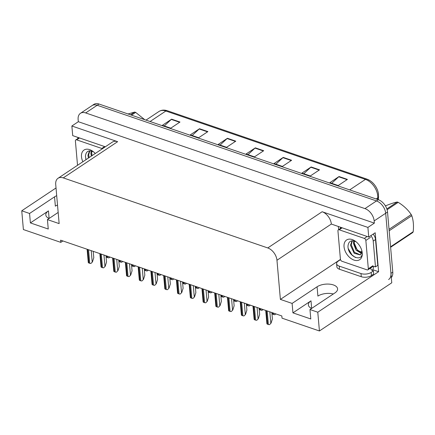 <?xml version="1.0" encoding="UTF-8"?>
<svg xmlns="http://www.w3.org/2000/svg" width="435" height="435" viewBox="0 0 435 435"><rect width="100%" height="100%" fill="white"/><g stroke="black" fill="none" stroke-linecap="round" stroke-linejoin="round"><path stroke-width="0.65" d="M56.702 195.696A11.614 5.715 -5 0 0 54.538 196.843L29.564 213.476L21.75 210.796L23.392 229.555L60.786 242.366L62.906 240.952M57.518 205.01A11.614 5.715 -5 0 0 55.354 206.157L54.538 196.843M60.786 242.366L60.595 240.163L281.837 315.957L282.032 318.159L319.426 330.97L317.784 312.21L309.97 309.535L334.945 292.907A11.614 5.715 -5 0 0 337.582 288.835A11.614 5.715 -5 0 0 333.384 284.936A11.614 5.715 -5 0 0 317.082 286.785L292.108 303.418L280.39 299.4L276.964 260.255A10.886 7.042 -123.7 0 0 267.764 247.945L63.265 177.888A10.886 7.042 -123.7 0 0 58.056 178.263A10.886 7.042 -123.7 0 0 55.718 184.456L59.144 223.606L47.426 219.593L58.17 212.438M317.082 286.785L317.898 296.104A11.614 5.715 175 0 1 333.324 293.984M47.426 219.593L48.252 229.033L30.39 222.916L48.454 210.888A11.614 5.715 -5 0 0 45.811 214.961A11.614 5.715 -5 0 0 49.079 218.49M311.623 308.437A11.614 5.715 175 0 1 308.361 304.902A11.614 5.715 175 0 1 310.998 300.83L292.934 312.857L292.108 303.418M338.653 229.653L338.387 226.646M276.964 260.255L331.334 224.047L368.744 237.048L375.198 232.752L378.608 271.712L372.708 269.689M63.265 177.888L117.635 141.679L71.867 126.003L72.71 135.633L105.308 146.796M117.635 141.679A10.886 7.042 -123.7 0 0 112.426 142.06L58.056 178.263M331.334 224.047A10.886 7.042 -123.7 0 0 322.139 211.736L367.901 227.418L374.356 223.122L78.322 121.708L78.126 119.5A10.886 7.042 56.3 0 1 80.464 113.307A10.886 7.042 56.3 0 1 85.673 112.931L364.965 208.61A10.886 7.042 56.3 0 1 374.16 220.92L374.356 223.122M368.744 237.048L367.901 227.418M80.464 113.307L91.986 105.64A10.886 7.042 56.3 0 1 97.19 105.259L376.482 200.937A10.886 7.042 56.3 0 1 385.682 213.248L391.766 282.799L319.426 330.97M317.784 312.21L378.608 271.712M21.75 210.796L56.028 187.969M71.867 126.003L78.322 121.708M280.39 299.4L340.447 259.407M30.39 222.916L29.564 213.476M292.934 312.857L310.797 318.975L309.97 309.535M391.31 277.579A10.886 7.042 56.3 0 0 392.783 272.131L387.525 212.019A10.886 7.042 56.3 0 0 378.325 199.708L99.033 104.03A10.886 7.042 56.3 0 0 93.829 104.411L91.986 105.64A10.886 7.042 56.3 0 1 97.19 105.259L376.482 200.937A10.886 7.042 56.3 0 1 385.682 213.248L390.94 273.354A10.886 7.042 56.3 0 1 388.602 279.547M164.256 125.943L171.298 119.424A2.904 1.691 -71.1 0 1 171.613 119.168L162.396 125.307L170.77 128.173L179.987 122.039L171.613 119.168M192.161 135.502L199.203 128.983A2.904 1.691 -71.1 0 1 199.518 128.727L190.302 134.866L198.675 137.737L207.892 131.598L199.518 128.727M220.066 145.062L227.108 138.542A2.904 1.691 -71.1 0 1 227.429 138.292L218.212 144.425L226.581 147.296L235.797 141.157L227.429 138.292M331.698 183.304L338.734 176.784A2.904 1.691 -71.1 0 1 339.055 176.534L329.839 182.667L338.212 185.538L347.424 179.399L339.055 176.534M303.788 173.744L310.829 167.225A2.904 1.691 -71.1 0 1 311.145 166.969L301.933 173.108L310.302 175.974L319.518 169.84L311.145 166.969M275.882 164.185L282.924 157.66A2.904 1.691 -71.1 0 1 283.239 157.41L274.023 163.549L282.397 166.415L291.613 160.281L283.239 157.41M247.977 154.626L255.019 148.101A2.904 1.691 -71.1 0 1 255.334 147.851L246.118 153.985L254.491 156.856L263.702 150.717L255.334 147.851M367.135 179.215A13.48 8.716 56.3 0 1 370.033 180.65A13.48 8.716 56.3 0 1 378.341 193.124A13.48 8.716 56.3 0 1 378.521 194.456M271.848 312.531L272.402 318.898L271.065 323.118L269.564 324.63A1.816 0.892 175 0 1 268.373 324.505L267.536 324.222A1.816 0.892 175 0 1 266.905 323.722L265.725 310.438M271.065 323.118L269.564 324.63M339.224 266.111L339.496 269.26L361.267 276.714A7.259 3.572 175 0 0 371.452 275.556L373.665 274.088L373.393 270.94L371.18 272.413A7.259 3.572 175 0 1 360.99 273.566L339.224 266.111A7.259 3.572 175 0 1 336.598 263.675A7.259 3.572 175 0 1 338.251 261.13L340.464 259.657A7.259 3.572 175 0 0 340.513 259.673M373.393 270.94A7.259 3.572 175 0 1 370.767 268.504A7.259 3.572 175 0 1 370.767 268.183L370.979 267.786M339.496 269.26A7.259 3.572 175 0 1 336.875 266.824L336.598 263.675M373.159 234.106A7.259 4.693 -123.7 0 1 375.106 237.592A7.259 4.693 56.3 0 1 375.519 239.549L377.776 265.355L375.476 266.889A7.259 4.693 56.3 0 0 372.795 266.476M340.29 228.56A7.259 4.693 56.3 0 1 340.551 227.385M370.854 235.639A7.259 4.693 56.3 0 1 373.219 241.082L375.476 266.889M370.827 268.819L370.767 268.183M373.54 266.427A3.627 2.115 -71.1 0 1 372.197 270.396M275.594 313.814L274.898 314.657A1.816 0.892 175 0 1 273.707 314.532L272.87 314.244A1.816 0.892 175 0 1 272.239 313.744L272.125 312.629M275.806 313.891L274.898 314.657M262.832 309.443L262.142 310.285A1.816 0.892 175 0 1 260.946 310.16L260.114 309.872A1.816 0.892 175 0 1 259.477 309.372L259.369 308.257M263.044 309.519L262.142 310.285M250.076 305.071L249.38 305.914A1.816 0.892 175 0 1 248.189 305.789L247.352 305.5A1.816 0.892 175 0 1 246.721 305.006L246.607 303.886M250.288 305.147L249.38 305.914M237.314 300.705L236.624 301.542A1.816 0.892 175 0 1 235.433 301.417L234.595 301.134A1.816 0.892 175 0 1 233.959 300.634L233.851 299.514M237.526 300.775L236.624 301.542M259.086 308.159L259.646 314.527L258.308 318.752L256.808 320.263A1.816 0.892 175 0 1 255.611 320.133L254.774 319.85A1.816 0.892 175 0 1 254.143 319.35L252.969 306.066M258.308 318.752L256.808 320.263M246.33 303.793L246.884 310.155L245.547 314.38L244.046 315.892A1.816 0.892 175 0 1 242.855 315.767L242.018 315.478A1.816 0.892 175 0 1 241.387 314.978L240.207 301.694M245.547 314.38L244.046 315.892M233.573 299.421L234.128 305.783L232.79 310.008L231.289 311.52A1.816 0.892 175 0 1 230.093 311.395L229.256 311.107A1.816 0.892 175 0 1 228.625 310.606L227.451 297.322M232.79 310.008L231.289 311.52M220.811 295.05L221.366 301.417L220.028 305.636L218.528 307.148A1.816 0.892 175 0 1 217.337 307.023L216.499 306.735A1.816 0.892 175 0 1 215.869 306.235L214.689 292.951M220.028 305.636L218.528 307.148M362.235 252.958A11.832 7.656 56.3 0 1 354.036 260.097A11.832 7.656 56.3 0 1 344.036 246.721A11.832 7.656 56.3 0 1 355.063 241.023A11.832 7.656 56.3 0 1 362.012 251.457A11.832 7.656 56.3 0 1 362.235 252.958M356.096 241.768C351.197 239.69 348.484 241.191 347.967 246.275C347.924 257.335 363.584 262.74 362.056 252.034L361.931 251.082M352.067 240.778L350.496 245.231L354.182 253.284L360.3 254.926L361.73 251.963A8.205 5.307 -123.7 0 0 361.746 250.468A8.205 5.307 -123.7 0 0 361.735 250.342M352.383 240.756L351.23 244.747L354.433 252.311L360.256 254.801L360.642 254.654M354.155 242.801L357.358 250.364L361.599 252.931M353.753 240.87L353.421 243.285L356.004 250.125L361.431 253.469M337.941 230.898A1.816 1.174 56.3 0 1 338.332 229.865A1.816 1.174 56.3 0 1 339.202 229.8L364.318 238.407A1.816 1.174 56.3 0 1 365.851 240.457L368.325 268.781A1.816 1.174 56.3 0 1 367.939 269.814A1.816 1.174 56.3 0 1 367.069 269.874L341.953 261.272A1.816 1.174 56.3 0 1 340.42 259.222L337.941 230.898M368.325 268.781L372.936 265.714A1.816 1.174 56.3 0 1 372.545 266.742L367.939 269.814M361.795 250.718L361.73 251.963M348.245 248.532L351.991 254.953L355.466 257.542M386.846 208.92L397.226 202.009C394.485 202.525 390.619 203.792 385.622 205.804L385.443 205.924M397.226 202.009A19.597 12.675 56.3 0 1 397.715 202.166A19.597 12.675 56.3 0 1 398.21 202.346L387.101 209.746M361.751 251.805A6.911 4.47 56.3 0 1 360.109 251.539A6.911 4.47 56.3 0 1 358.462 250.696A6.911 4.47 56.3 0 1 354.4 244.595A6.911 4.47 56.3 0 1 354.65 241.11M361.159 252.191L358.462 250.696M390.565 246.792L413.196 231.725A19.597 12.675 56.3 0 1 412.782 232.518L390.608 247.287M389.037 229.337L411.216 214.569A19.597 12.675 56.3 0 1 411.793 215.706L389.167 230.773M411.216 214.569C408.014 209.768 403.68 205.695 398.21 202.346M413.196 231.725C413.843 225.656 413.375 220.317 411.793 215.706M77.745 138.618A7.259 4.693 56.3 0 1 78.006 137.444M82.873 161.738A11.832 7.656 56.3 0 1 81.492 156.779A11.832 7.656 56.3 0 1 92.519 151.081A11.832 7.656 56.3 0 1 95.265 153.484M93.552 151.826C88.648 149.749 85.94 151.25 85.423 156.334L85.994 159.661M89.518 150.836L87.952 155.29L88.408 158.052M89.833 150.814L88.68 154.806L89.142 157.562M91.606 152.854L92.068 155.616M91.203 150.923L90.877 153.343L91.339 156.105M77.528 165.3L75.396 140.951A1.816 1.174 56.3 0 1 75.788 139.923A1.816 1.174 56.3 0 1 76.652 139.858L101.768 148.46A1.816 1.174 56.3 0 1 102.334 148.781M85.7 158.585L86.054 159.623M130.533 114.824L134.676 112.067L128.048 113.97M134.676 112.067A19.597 12.675 56.3 0 1 135.171 112.225A19.597 12.675 56.3 0 1 135.666 112.404L131.522 115.161M92.106 155.594A6.911 4.47 56.3 0 1 91.856 154.653A6.911 4.47 56.3 0 1 92.106 151.168M144.746 119.69L135.666 112.404M224.558 296.333L223.862 297.176A1.816 0.892 175 0 1 222.671 297.045L221.834 296.762A1.816 0.892 175 0 1 221.203 296.262L221.089 295.142M224.77 296.404L223.862 297.176M211.796 291.961L211.105 292.804A1.816 0.892 175 0 1 209.915 292.679L209.077 292.391A1.816 0.892 175 0 1 208.441 291.89L208.332 290.77M212.008 292.032L211.105 292.804M199.04 287.589L198.344 288.432A1.816 0.892 175 0 1 197.153 288.307L196.315 288.019A1.816 0.892 175 0 1 195.685 287.519L195.571 286.404M199.252 287.66L198.344 288.432M186.278 283.218L185.587 284.06A1.816 0.892 175 0 1 184.396 283.935L183.559 283.647A1.816 0.892 175 0 1 182.923 283.147L182.814 282.032M186.49 283.294L185.587 284.06M208.055 290.678L208.61 297.045L207.272 301.265L205.771 302.776A1.816 0.892 175 0 1 204.575 302.651L203.738 302.363A1.816 0.892 175 0 1 203.107 301.868L201.932 288.579M207.272 301.265L205.771 302.776M195.293 286.306L195.853 292.673L194.51 296.893L193.009 298.405A1.816 0.892 175 0 1 191.819 298.279L190.981 297.991A1.816 0.892 175 0 1 190.351 297.496L189.171 284.207M194.51 296.893L193.009 298.405M182.537 281.934L183.091 288.302L181.754 292.521L180.253 294.033A1.816 0.892 175 0 1 179.057 293.908L178.219 293.625A1.816 0.892 175 0 1 177.589 293.125L176.414 279.841M181.754 292.521L180.253 294.033M169.775 277.563L170.335 283.93L168.998 288.155L167.491 289.666A1.816 0.892 175 0 1 166.3 289.536L165.463 289.253A1.816 0.892 175 0 1 164.832 288.753L163.652 275.469M168.998 288.155L167.491 289.666M173.521 278.846L172.825 279.689A1.816 0.892 175 0 1 171.635 279.564L170.797 279.275A1.816 0.892 175 0 1 170.167 278.775L170.052 277.66M173.734 278.922L172.825 279.689M160.76 274.474L160.069 275.317A1.816 0.892 175 0 1 158.878 275.192L158.041 274.904A1.816 0.892 175 0 1 157.41 274.409L157.296 273.289M160.972 274.55L160.069 275.317M148.003 270.108L147.307 270.945A1.816 0.892 175 0 1 146.117 270.82L145.279 270.537A1.816 0.892 175 0 1 144.648 270.037L144.534 268.917M148.215 270.178L147.307 270.945M135.247 265.736L134.551 266.579A1.816 0.892 175 0 1 133.36 266.448L132.523 266.166A1.816 0.892 175 0 1 131.892 265.665L131.778 264.545M135.454 265.807L134.551 266.579M122.485 261.364L121.789 262.207A1.816 0.892 175 0 1 120.598 262.082L119.761 261.794A1.816 0.892 175 0 1 119.13 261.294L119.016 260.179M122.697 261.435L121.789 262.207M109.729 256.993L109.033 257.835A1.816 0.892 175 0 1 107.842 257.71L107.005 257.422A1.816 0.892 175 0 1 106.374 256.922L106.26 255.807M109.941 257.063L109.033 257.835M157.019 273.196L157.573 279.558L156.236 283.783L154.735 285.295A1.816 0.892 175 0 1 153.544 285.17L152.707 284.881A1.816 0.892 175 0 1 152.071 284.381L150.896 271.097M156.236 283.783L154.735 285.295M144.257 268.825L144.817 275.192L143.479 279.411L141.973 280.923A1.816 0.892 175 0 1 140.782 280.798L139.945 280.51A1.816 0.892 175 0 1 139.314 280.01L138.134 266.726M143.479 279.411L141.973 280.923M131.5 264.453L132.055 270.82L130.718 275.04L129.217 276.551A1.816 0.892 175 0 1 128.026 276.426L127.189 276.138A1.816 0.892 175 0 1 126.552 275.638L125.378 262.354M130.718 275.04L129.217 276.551M118.739 260.081L119.299 266.448L117.961 270.668L116.455 272.179A1.816 0.892 175 0 1 115.264 272.054L114.427 271.766A1.816 0.892 175 0 1 113.796 271.271L112.621 257.982M117.961 270.668L116.455 272.179M105.982 255.709L106.537 262.077L105.199 266.296L103.699 267.808A1.816 0.892 175 0 1 102.508 267.683L101.67 267.394A1.816 0.892 175 0 1 101.034 266.9L99.86 253.61M105.199 266.296L103.699 267.808M93.22 251.338L93.781 257.705L92.443 261.924L90.937 263.441A1.816 0.892 175 0 1 89.746 263.311L88.909 263.028A1.816 0.892 175 0 1 88.278 262.528L87.103 249.244M92.443 261.924L90.937 263.441M48.454 210.888L49.117 218.468M310.998 300.83L311.661 308.41M374.16 220.92L387.525 212.019M364.965 208.61L378.325 199.708M85.673 112.931L99.033 104.03M267.764 247.945L322.139 211.736M377.618 199.469L377.727 197.93A14.518 9.391 -123.7 0 0 377.705 195.804A14.518 9.391 -123.7 0 0 365.443 179.389A3.627 2.115 -71.1 0 1 366.895 179.106L370.033 180.65M378.341 193.124L378.553 196.707A3.627 2.126 4.2 0 1 377.727 197.93L376.166 198.969M349.669 189.894L365.443 179.389L165.855 111.017A14.518 9.391 -123.7 0 0 158.905 111.523C161.374 109.957 164.169 109.691 167.306 110.729A3.627 2.115 108.9 0 0 165.855 111.017L150.08 121.517M392.783 272.131L390.94 273.354M255.019 148.101L263.349 150.956M282.924 157.66L291.254 160.515M310.829 167.225L319.159 170.08M338.734 176.784L347.07 179.639M227.108 138.542L235.444 141.397M199.203 128.983L207.533 131.838M171.298 119.424L179.628 122.273M266.345 310.65L267.536 324.222M267.182 310.933L268.373 324.505M269.836 311.846L270.836 323.276M373.219 241.082L375.519 239.549M361.267 276.714L360.99 273.566M371.452 275.556L371.18 272.413M272.745 312.841L272.87 314.244M273.582 313.129L273.707 314.532M259.989 308.469L260.114 309.872M260.826 308.758L260.946 310.16M247.227 304.098L247.352 305.5M248.064 304.386L248.189 305.789M234.47 299.726L234.595 301.134M235.308 300.014L235.433 301.417M253.589 306.278L254.774 319.85M254.426 306.566L255.611 320.133M257.08 307.474L258.08 318.904M240.832 301.906L242.018 315.478M241.664 302.194L242.855 315.767M244.318 303.103L245.318 314.532M228.07 297.535L229.256 311.107M228.908 297.823L230.093 311.395M231.561 298.731L232.562 310.16M215.314 293.163L216.499 306.735M216.151 293.451L217.337 307.023M218.8 294.359L219.8 305.789M339.202 229.8L342.051 227.902M365.851 240.457L370.457 237.39M364.318 238.407L367.167 236.504M76.652 139.858L79.507 137.96M101.768 148.46L104.623 146.562M221.714 295.354L221.834 296.762M222.546 295.642L222.671 297.045M208.952 290.988L209.077 292.391M209.79 291.271L209.915 292.679M196.196 286.616L196.315 288.019M197.033 286.904L197.153 288.307M183.434 282.244L183.559 283.647M184.271 282.532L184.396 283.935M202.552 288.791L203.738 302.363M203.39 289.079L204.575 302.651M206.043 289.987L207.044 301.417M189.796 284.425L190.981 297.991M190.633 284.707L191.819 298.279M193.281 285.616L194.282 297.045M177.034 280.053L178.219 293.625M177.871 280.336L179.057 293.908M180.525 281.249L181.525 292.679M164.278 275.681L165.463 289.253M165.115 275.969L166.3 289.536M167.763 276.877L168.764 288.307M170.678 277.873L170.797 279.275M171.515 278.161L171.635 279.564M157.916 273.501L158.041 274.904M158.753 273.789L158.878 275.192M145.159 269.129L145.279 270.537M145.997 269.417L146.117 270.82M132.398 264.757L132.523 266.166M133.235 265.046L133.36 266.448M119.641 260.391L119.761 261.794M120.479 260.674L120.598 262.082M106.879 256.019L107.005 257.422M107.717 256.307L107.842 257.71M151.516 271.309L152.707 284.881M152.353 271.598L153.544 285.17M155.007 272.506L156.007 283.935M138.76 266.938L139.945 280.51M139.597 267.226L140.782 280.798M142.245 268.134L143.245 279.564M125.998 262.566L127.189 276.138M126.835 262.854L128.026 276.426M129.489 263.762L130.489 275.192M113.241 258.194L114.427 271.766M114.079 258.482L115.264 272.054M116.727 259.39L117.727 270.82M100.48 253.828L101.67 267.394M101.317 254.111L102.508 267.683M103.97 255.019L104.971 266.448M87.723 249.456L88.909 263.028M88.561 249.739L89.746 263.311M91.214 250.652L92.209 262.082M378.553 196.707L378.33 199.714M167.306 110.729L366.895 179.106M158.905 111.523L145.997 120.12M338.332 229.865L341.54 227.728M354.4 244.595L354.231 243.774M75.788 139.923L78.996 137.786M91.856 154.653L91.682 153.832"/></g></svg>
